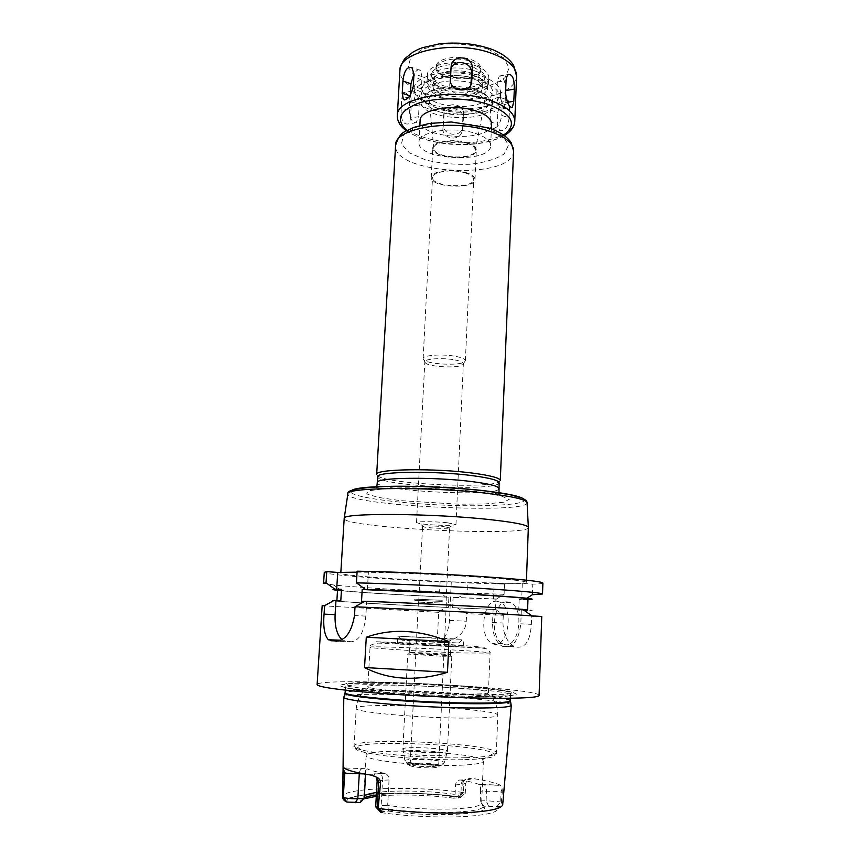 <?xml version="1.0" encoding="UTF-8"?>
<svg xmlns="http://www.w3.org/2000/svg" width="860" height="860" viewBox="0 0 860 860"><rect width="100%" height="100%" fill="white"/><g stroke="black" fill="none" stroke-linecap="round" stroke-linejoin="round"><path stroke-width="0.64" stroke-dasharray="4.3 3.22" d="M505.691 89.859C505.003 80.367 502.863 75.755 499.294 76.013L497.338 82.044L496.8 94.32C497.316 104.157 499.434 108.994 503.164 108.833L505.164 102.673L505.551 93.46M450.984 68.725L449.78 83.979C448.63 96.191 469.625 98.61 470.839 86.419L470.968 84.592M410.306 95.084L411.929 102.243C416.487 103.232 419.637 98.782 421.378 88.903L422.045 76.605L420.422 70.369C418.476 69.058 416.326 70.219 413.972 73.863M410.51 117.992L411.166 106.328C410.037 97.019 407.5 92.439 403.544 92.579L401.77 98.362L401.093 110.188C400.986 119.723 403.19 124.345 407.704 124.044C409.306 123.098 410.241 121.088 410.51 117.992L418.519 116.691L416.229 122.69C412.048 122.937 409.704 118.325 409.188 108.844L409.844 96.986L412.08 91.095C416.294 90.902 418.648 95.535 419.153 104.995L418.519 116.691M462.336 129.484L462.884 118.013C463.841 107.027 444.394 105.07 443.566 116.057L442.932 128.129C441.814 139.685 461.003 142.04 462.25 130.333L462.949 126.775C461.809 138.105 442.406 135.901 443.481 124.549L444.125 112.402C444.996 100.942 464.615 102.942 463.583 114.369L463.024 125.925M509.109 117.841L509.593 106.059L508.142 100.147C503.498 99.169 500.047 103.286 497.811 112.477L497.306 124.109L499.66 130.419C504.874 131.623 508.013 127.43 509.109 117.841L501.745 115.412C500.058 124.861 496.779 129.032 491.898 127.925L490.006 121.744L490.512 110.069C492.189 100.62 495.489 96.438 500.402 97.524L502.24 103.587L501.745 115.412M528.373 527.492C529.179 537.091 342.42 527.954 344.161 518.483M542.886 583.015C542.746 583.585 539.381 583.962 532.77 584.144L522.289 583.381L494.177 583.338L504.487 584.069L467.958 583.015L451.457 581.854L508.002 583.359C519.902 583.381 526.03 583.026 526.385 582.306C525.976 581.209 513.022 579.694 487.555 577.748C444.964 574.523 376.605 571.76 352.74 572.222C344.817 572.341 340.829 572.674 340.786 573.233C340.087 575.297 398.341 579.672 451.167 581.844L440.116 581.844C382.281 579.188 323.779 574.598 324.285 572.33M451.285 581.844L449.49 620.393C448.275 633.315 444.168 640.754 437.192 642.721C449.404 643.226 465.679 636.131 466.27 621.221L466.604 613.653L457.348 607.913L452.618 607.644L453.091 597.367L457.821 597.668L467.507 593.056L467.958 583.015M499.133 482.793L498.327 483.858C489.48 491.114 386.409 486.072 378.314 477.988L377.615 476.848M500.305 480.536L499.477 481.643C490.404 489.136 385.688 484.019 377.389 475.666L376.669 474.483M475.387 133.386C485.481 136.772 490.565 140.889 490.651 145.727C491.103 163.841 416.735 160.197 418.949 142.222C418.121 131.644 453.241 125.85 475.387 133.386M491.608 123.926C492.027 142.803 417.874 139.18 420.131 120.432M471.269 59.63C477.579 62.017 480.751 64.962 480.794 68.488C481.095 81.517 434.73 79.249 436.289 66.317C435.891 58.663 457.584 54.395 471.269 59.63M471.183 61.318L478.956 65.941L480.719 70.154C481.019 83.141 434.644 80.872 436.203 67.972L438.385 63.952C446.641 58.469 457.574 57.588 471.183 61.318M473.484 67.166L482.825 72.692C490.415 80.797 475.87 89.365 457.52 88.311C439.17 87.569 425.528 77.626 433.859 70.294C440.223 64.059 460.584 62.393 473.484 67.166M475.741 65.779C484.384 69.026 488.738 73.014 488.792 77.766C489.136 95.449 425.367 92.332 427.431 74.766C426.829 64.414 456.843 58.587 475.741 65.779M475.494 71.122C484.148 74.336 488.502 78.303 488.555 83.011C488.91 100.534 425.098 97.416 427.151 80.001C426.538 69.746 456.585 63.984 475.494 71.122M471.925 73.294C478.902 75.863 482.406 79.045 482.46 82.84C482.783 96.879 431.548 94.374 433.236 80.431C432.773 72.197 456.789 67.607 471.925 73.294M471.699 78.142C478.676 80.689 482.191 83.85 482.245 87.612C482.578 101.534 431.301 99.029 432.988 85.204C432.526 77.034 456.552 72.498 471.699 78.142M475.118 76.078L479.751 78.013C498.273 87.139 482.191 101.19 456.972 99.62C431.72 98.728 417.079 83.173 436.407 75.895C448.554 71.907 461.465 71.96 475.118 76.078M477.88 79.163L483.298 81.41C504.895 92.074 485.911 108.209 456.638 106.382C427.334 105.35 410.016 87.43 432.537 78.937C446.759 74.282 461.874 74.358 477.88 79.163M482.406 76.454C494.478 80.926 500.552 86.387 500.617 92.816C500.95 117.1 411.488 112.724 414.197 88.591C413.23 74.465 455.736 66.435 482.406 76.454M482.159 81.861C494.253 86.301 500.327 91.708 500.391 98.094C500.735 122.141 411.209 117.766 413.907 93.858C412.929 79.862 455.467 71.918 482.159 81.861M477.633 84.549C487.642 88.193 492.673 92.654 492.737 97.943C493.113 117.723 419.228 114.111 421.529 94.46C421.045 84.172 449.264 77.293 471.538 82.818L477.633 84.549M477.321 91.407L483.137 93.815C489.415 97.094 492.511 100.706 492.447 104.662C492.834 124.206 418.885 120.594 421.174 101.179C421.486 97.234 424.926 93.944 431.494 91.289C445.749 86.602 461.024 86.645 477.321 91.407M475.935 89.838L481.331 92.074C500.928 101.824 483.298 116.358 456.23 114.681C429.129 113.713 413.015 97.524 433.462 89.73C446.684 85.376 460.842 85.409 475.935 89.838M472.796 91.676C481.45 94.826 485.341 98.663 484.47 103.178C481.965 116.906 430.409 114.391 429.248 100.469C426.495 91.031 454.779 85.086 472.796 91.676M466.324 143.04C472.796 145.19 475.741 147.791 475.161 150.844C473.505 160.207 434.612 158.304 433.87 148.823C431.913 142.416 452.919 138.557 466.324 143.04M466.937 142.717C473.129 144.749 476.257 147.232 476.322 150.177C476.709 161.046 431.333 158.821 432.773 148.049C432.322 141.663 453.521 138.245 466.937 142.717M465.539 172.43C471.764 174.354 474.913 176.708 474.989 179.482C475.397 189.727 429.839 187.501 431.247 177.343C430.774 171.333 452.048 168.173 465.539 172.43M464.798 172.796C470.656 174.612 473.623 176.827 473.699 179.439C474.096 189.071 431.204 186.975 432.537 177.429C432.096 171.763 452.102 168.797 464.798 172.796M456.112 356.47C462.164 357.695 465.249 359.104 465.378 360.684L464.626 361.802C459.982 365.962 427.979 364.393 423.765 359.802L423.131 358.62C422.55 355.169 443.018 353.783 456.112 356.47M454.908 359.931C460.444 361.039 463.271 362.307 463.379 363.748L462.712 364.737C458.498 368.499 429.215 367.069 425.388 362.92L424.818 361.856C424.292 358.749 442.954 357.502 454.908 359.931M447.2 522.74L455.961 524.482L453.037 525.159C445.996 525.804 426.313 524.847 419.368 523.514L416.519 522.558C415.885 521.332 434.902 521.429 447.2 522.74M443.534 526.621L449.576 527.782L447.598 528.223C439.858 528.502 432.15 528.126 424.474 527.094L422.55 526.471C425.13 525.675 432.128 525.729 443.534 526.621M363.715 773.882L365.608 774.215M458.272 798.015L460.895 794.178L461.315 784.707C461.637 781.375 462.734 779.762 464.604 779.87L460.401 780.02C457.692 779.902 456.069 781.536 455.52 784.922L455.101 794.436L465.271 793.253L462.572 792.404C458.875 793.974 457.821 795.446 459.401 796.822L460.788 797.403L453.757 798.22L455.101 794.436C430.581 790.824 394.826 789.921 376.487 792.533M364.361 796.07L363.748 797.22L364.231 798.424M453.887 796.822C429.355 793.371 395.041 792.533 376.347 795.005M364.264 797.8L362.189 800.961M453.757 798.22C429.172 794.844 395.503 793.995 376.271 796.338M363.887 798.843C360.942 799.929 359.749 801.154 360.308 802.509M459.788 796.941L463.497 792.361L463.906 782.998L462.809 782.729L462.992 792.232M511.087 704.824C505.487 697.965 350.289 690.376 344.054 696.654M501.326 802.272L502.272 792.318L497.585 791.415L480.622 791.146L480.213 800.95L483.9 806.196L499.488 806.583C501.348 805.111 501.96 803.681 501.326 802.272L502.713 804.541C501.552 806.659 500.477 807.336 499.488 806.583M501.251 801.971L486.104 800.671L486.502 790.899C486.481 787.674 485.61 785.556 483.89 784.513L500.423 785.18L502.122 788.502L502.272 792.318M500.423 785.18C494.833 782.632 485.04 780.321 471.043 778.268C471.817 779.106 469.667 779.633 464.604 779.87M462.809 782.729L464.948 779.633L471.043 778.268M380.185 811.969L388.397 811.066L387.688 805.401L381.141 805.712L375.745 806.788L376.433 807.604M488.512 805.96L486.104 800.671L480.213 800.95L481.675 802.993L483.385 761.143L482.277 759.778C472.258 752.414 378.056 747.802 367.36 754.155L366.123 755.403C363.253 760.197 420.626 766.636 457.735 765.325C474.344 764.755 482.89 763.357 483.385 761.143M388.548 808.916C424.904 814.657 481.514 813.098 482.944 806.734L482.137 804.25M371.735 775.215C371.036 774.236 373.756 773.634 379.883 773.398L385.173 773.387C387.634 774.398 388.924 776.591 389.042 779.977L387.688 805.401C410.091 808.636 432.806 809.787 455.8 808.862C471.635 807.927 480.224 806.11 481.589 803.401L481.675 802.993M388.397 811.066C425.958 816.882 483.159 815.151 484.567 808.615L483.9 806.196M365.629 773.817C365.822 770.28 366.296 768.593 367.037 768.754L344.108 767.958M384.603 773.247C375.68 771.796 369.832 770.302 367.037 768.754M480.622 791.146C480.729 787.857 480.342 785.707 479.471 784.686L483.524 784.384M460.401 780.02C469.194 781.396 475.483 782.912 479.267 784.557M440.116 581.844L439.632 591.841L445.706 597.12L448.877 597.184L448.393 607.439L445.222 607.343L438.654 612.331L437.192 642.721M438.654 612.331L322.156 605.762M445.222 607.343C383.969 604.483 320.167 600.613 334.099 600.42M504.487 584.069L504.089 594.303L496.327 599.119L493.543 598.947L495.94 598.99L495.521 609.461L493.124 609.385L495.908 609.546L457.348 607.913M495.908 609.546L503.272 615.287L466.604 613.653M448.393 607.439C394.697 604.956 336.292 601.538 336.873 600.807L340.807 600.656M495.521 609.461L452.618 607.644M448.877 597.184C395.245 594.787 336.937 590.981 337.561 589.702M495.94 598.99L453.091 597.367M445.706 597.12C404.146 595.217 359.964 592.562 341.839 590.788L337.518 590.336M496.327 599.119L457.821 597.668M357.072 572.158L368.402 572.008L357.126 571.191M439.632 591.841C396.675 589.82 352.675 587.014 333.615 584.983L323.586 583.284M504.089 594.303L467.507 593.056M341.99 639.657L345.785 641.28L351.385 641.743C359.243 640.797 364.07 632.25 365.844 616.104L366.704 601.344L364.769 601.237M367.381 589.584L368.402 572.008M364.661 601.291L366.704 601.344M503.272 615.287L502.96 622.995C503.337 634.701 507.26 642.613 514.742 646.731C524.707 649.246 530.244 641.786 531.362 624.338L531.641 616.373L524.138 610.449L518.752 610.202L519.15 599.452L524.535 599.678L526.847 598.227M541.757 616.502L531.641 616.373M539.08 695.45C539.919 687.366 317.06 676.465 317.114 684.592M522.665 609.353C534.78 610.288 535.264 610.664 524.138 610.449M361.522 601.204C406.479 602.72 505.712 607.859 522.934 609.536M527.588 610.138L518.752 610.202M527.986 599.022L519.15 599.452M496.682 601.215L500.133 602.15C515.409 609.009 506.862 652.095 492.017 643.291C478.515 637.475 482.729 599.882 496.682 601.215M507.292 601.871C493.242 600.527 489.071 637.905 502.67 643.688C517.623 652.461 526.148 609.633 510.765 602.795L507.292 601.871M522.289 583.381L521.697 599.506M532.404 594.712L532.77 584.144M521.3 610.288L520.805 623.812C518.601 641.302 512.409 648.795 502.229 646.279C495.736 642.183 492.522 634.25 492.587 622.479L493.124 609.385M493.543 598.947L494.177 583.338M527.965 599.646L524.535 599.678M440.008 600.205L418.841 599.366L440.008 600.205M442.298 600.259L414.746 599.162L442.298 600.259M442.244 601.376L414.692 600.269L442.244 601.376M440.642 601.344L417.702 600.452L440.642 601.344M440.04 603L418.422 602.118L440.04 603M432.204 766.701L438.675 765.615C439.395 763.486 409.683 762.035 410.188 764.217L410.209 764.325C413.305 765.894 420.637 766.679 432.204 766.701M432.494 767.915L439.213 766.883C441.148 764.562 407.833 762.938 409.521 765.432C412.757 767.077 420.411 767.905 432.494 767.915M441.954 656.234L451.812 656.201C452.725 655.449 406.952 653.213 407.79 654.051L441.954 656.234M441.244 654.739L450.5 654.729C451.371 654.062 408.446 651.955 409.242 652.708L441.244 654.739M441.825 642.538L409.865 640.689L441.825 642.538M446.619 642.904L458.95 642.99L401.975 640.205L446.619 642.904M448.985 639.066L462.863 639.27L397.707 636.174L448.985 639.066M448.673 645.924L463.293 646.107C464.507 645.344 396.213 642.001 397.352 642.882L448.673 645.924M462.218 694.095C475.279 694.203 483.556 693.913 487.039 693.225L488.426 692.579C490.135 688.279 366.521 682.227 367.8 686.678L369.123 687.462C375.605 690.01 428.645 693.859 462.218 694.095M476.881 694.869L506.766 694.246L512.829 692.977L509.313 691.257L497.22 689.301C480.138 687.269 455.187 685.345 428.387 683.969C401.588 682.722 376.562 682.195 359.373 682.561L347.139 683.324L343.473 684.7L349.386 686.549L364.801 688.688C391.44 691.73 443.276 694.611 476.881 694.869M479.353 696.417L510.679 695.708L516.957 694.342L513.173 692.515L500.412 690.429C482.481 688.279 456.37 686.269 428.344 684.829C400.319 683.528 374.143 682.98 356.083 683.378L343.183 684.195L339.238 685.657L345.344 687.624L361.469 689.892C389.387 693.128 444.05 696.17 479.353 696.417M496.8 94.32L505.562 92.869M497.338 82.044L506.078 80.56M505.164 102.673L507.421 102.308M449.78 83.979L450.436 79.733M450.404 71.541L451.07 67.198M470.925 85.505L471.237 83.915M422.045 76.605L413.961 73.885M421.378 88.903L413.284 86.236M419.153 104.995L411.166 106.328M409.844 96.986L401.77 98.362M409.188 108.844L401.093 110.188M463.583 114.369L462.884 118.013M444.072 112.993L443.513 116.637M443.481 124.549L442.932 128.129M502.24 103.587L509.593 106.059M490.512 110.069L497.811 112.477M490.006 121.744L497.306 124.109M527.094 502.885C526.739 514.377 347.064 505.594 347.838 494.113M523.375 498.725C531.867 504.669 486.674 507.335 437.149 504.841C387.623 502.487 342.904 495.424 351.944 490.34M478.891 492.21L500.853 495.812L509.249 499.413L503.304 502.294L485.137 503.96L458.649 504.196L400.083 500.606L377.991 497.37L366.672 493.844L369.09 490.705L385.796 488.62L413.972 488.136C436.815 488.716 458.455 490.071 478.891 492.21M498.897 488.534C500.068 497.295 375.272 491.189 377.293 482.578M513.581 150.984C513.904 180.578 392.418 174.634 395.611 145.211M486.083 127.667L502.347 135.59L508.615 145.007L504.143 153.951C496.145 159.111 484.814 162.551 470.14 164.281C454.639 164.798 439.825 163.357 425.7 159.971L409.338 152.844L401.405 143.824L403.899 134.579L416.896 127.001L438.073 122.808C455.026 122.141 471.022 123.765 486.083 127.667M503.734 135.203C483.395 149.307 425.829 146.49 406.952 130.473M514.774 121.378C514.215 134.74 485.577 144.286 454.865 142.685C424.13 141.287 396.567 128.989 397.32 115.627M516.602 76.239C516 90.708 487.502 101.179 456.972 99.567C426.431 98.191 399.094 84.989 399.911 70.531M488.082 49.106L503.347 57.62L509.238 67.854L505.003 77.68C497.456 83.388 486.749 87.247 472.892 89.268C458.251 89.934 444.276 88.472 430.967 84.86L415.606 77.163L408.242 67.359L410.714 57.233L423.045 48.88L442.997 44.172C458.928 43.322 473.957 44.967 488.082 49.106M455.52 784.922L465.668 783.847L463.906 782.998L464.948 779.633M462.572 792.404C414.187 785.642 342.473 787.663 342.656 796.715C345.967 800.542 340.323 799.671 359.512 795.554C381.733 791.856 426.173 792.447 459.401 796.822M459.842 796.951C412.531 790.254 342.742 792.823 347.01 802.068M383.27 811.324L381.141 805.712L382.528 780.203L377.11 781.224M381.002 812.603C405.995 816.28 440.782 817.882 465.357 816.495C490.673 814.699 501.176 811.41 496.865 806.626M496.919 806.637L500.692 801.832L501.068 792.028L502.122 788.502M359.329 773.011C359.867 770.108 360.888 768.732 362.382 768.883M389.042 779.977L382.528 780.203C382.571 776.859 381.818 774.634 380.26 773.538L379.883 773.398M449.49 620.393L466.27 621.221M365.844 616.104L354.492 615.545M351.385 641.743L336.905 641.216M345.785 641.28L338.636 641.012M520.805 623.812L531.362 624.338M492.587 622.479L502.96 622.995M435.364 764.239C441.277 764.035 444.244 763.529 444.276 762.702C444.512 759.875 404.942 757.939 404.899 760.778C403.63 762.465 422.798 764.669 435.364 764.239M437.031 755.714C443.61 755.532 446.899 755.005 446.921 754.145C447.114 751.188 403.2 749.038 403.103 752.005C401.652 753.758 423.023 756.133 437.031 755.714M437.385 752.736C443.846 752.564 447.2 752.081 447.447 751.264C448.479 748.275 402.125 746.007 402.867 749.082C401.964 750.823 423.399 753.124 437.385 752.736M461.057 646.903L484.674 647.236L446.845 644.333L376.433 641.743L412.338 644.645L461.057 646.903M464.034 652.987L490.039 653.073C491.64 651.299 368.628 645.279 370.058 647.204C367.327 648.15 426.194 651.816 464.034 652.987M467.292 718.089C487.136 717.949 497.316 717.004 497.822 715.262C499.596 708.543 355.126 701.47 356.244 708.328C352.686 712.091 422.443 718.433 467.292 718.089M465.572 757.714C485.534 757.112 495.79 755.564 496.327 753.059C498.219 743.47 353.094 736.375 354.03 746.104C350.364 751.511 420.433 759.111 465.572 757.714M464.808 759.67C489.06 758.81 498.682 756.714 493.672 753.371C480.912 745.018 370.155 739.6 356.642 746.673C351.504 749.522 360.921 752.554 384.893 755.768C408.156 758.649 441.427 760.272 464.808 759.67M510.367 701.008C507.927 694.493 348.203 686.678 345.139 692.934M510.378 700.642C512.001 694.106 344.193 685.893 345.161 692.558M475.429 697.095C498.359 697.213 510.077 696.492 510.593 694.945C512.194 688.903 344.505 680.712 345.505 686.871C341.205 690.171 423.066 696.837 475.429 697.095M499.294 76.013L508.529 74.411M503.164 108.833L511.227 107.543M450.457 70.907L451.124 66.564M470.839 86.419L471.667 82.184M420.422 70.369L411.897 67.478M411.929 102.243L404.877 99.975M412.08 91.095L403.544 92.579M416.229 122.69L407.704 124.055M444.125 112.402L443.566 116.057M462.949 126.775L462.25 130.333M500.402 97.524L508.142 100.147M491.898 127.925L499.66 130.419M526.385 582.306L526.46 580.178M340.786 573.233L340.839 572.384M498.993 492.78L498.069 493.844L476.418 491.608C455.101 489.254 422.077 487.717 403.738 487.813L383.538 488.19C377.497 488.114 375.25 487.652 376.777 486.803M498.327 483.858L499.477 481.643M378.314 477.988L377.389 475.666M490.651 145.727L491.382 128.935M418.949 142.222L419.852 125.442M504.293 135.6C497.091 139.696 487.846 142.438 476.558 143.792C472.806 144.244 465.593 144.996 450.393 144.211C431.946 142.459 417.272 137.998 406.361 130.806M480.719 70.154L480.794 68.488M436.203 67.972L436.289 66.317M438.385 63.952L433.859 70.294M478.956 65.941L482.825 72.692M488.555 83.011L488.792 77.766M427.151 80.001L427.431 74.766M482.245 87.612L482.46 82.84M432.988 85.204L433.236 80.431M436.407 75.895L432.537 78.937M479.751 78.013L483.298 81.41M500.391 98.094L500.617 92.816M413.907 93.858L414.197 88.591M492.447 104.662L492.737 97.943M421.174 101.179L421.529 94.46M433.462 89.73L431.494 91.289M481.331 92.074L483.137 93.815M475.161 150.844L484.47 103.178M433.87 148.823L429.248 100.469M474.989 179.482L476.322 150.177M431.247 177.343L432.773 148.049M465.378 360.684L473.699 179.439M423.131 358.62L432.537 177.429M462.712 364.737L464.626 361.802M425.388 362.92L423.765 359.802M455.961 524.482L463.379 363.748M416.519 522.558L424.818 361.856M447.598 528.223L453.037 525.159M424.474 527.094L419.368 523.514M363.791 797.639L361.995 800.509M362.114 800.832L360.684 802.197M460.788 797.403L465.238 793.146M465.271 793.253L465.668 783.847C467.431 777.988 468.066 779.848 468.496 778.859L469.076 778.246M481.589 803.401L483.094 806.433M482.944 806.734L484.567 808.615M385.173 773.387L380.26 773.538C372.681 774.14 374.992 774.365 374.293 774.709L376.809 778.816M479.471 784.686L500.681 785.341M363.748 797.22L366.123 755.403M341.839 590.788L333.615 584.983M342.904 640.302L340.915 640.227M510.765 602.795L500.133 602.15M502.67 643.688L492.017 643.291M502.229 646.279L514.742 646.741M446.146 600.699L449.576 527.782M418.841 599.366L422.55 526.471M450.188 602.011L450.242 600.904M414.692 600.269L414.746 599.162M446.168 603.505L447.178 601.892M418.551 602.15L417.702 600.452M438.675 765.615L446.297 603.483M410.188 764.217L418.422 602.118M410.209 764.325L409.521 765.432M438.643 765.722L439.213 766.883M451.812 656.201L447.447 751.264L444.276 762.702C442.835 764.991 441.642 766.034 440.696 765.862L423.432 764.228C401.469 763.648 410.37 766.421 404.899 760.778L402.867 749.082L407.79 654.051M409.65 652.837L408.221 654.191M450.081 654.815L451.371 656.298M450.5 654.729L451.048 642.699M409.242 652.708L409.865 640.689M458.95 642.99L462.863 639.27M401.975 640.205L398.449 636.12M463.293 646.107L463.583 639.399M397.352 642.882L397.707 636.174M488.426 692.579L490.039 653.073C490.684 652.88 489.845 651.622 487.523 649.311C485.513 648.074 480.729 647.924 461.852 647.15L378.207 643.065C371.681 644.226 368.962 645.613 370.058 647.204L367.8 686.678M482.277 759.778L493.672 753.371C495.994 753.704 496.887 753.596 496.327 753.059L497.822 715.262C497.746 705.705 494.145 698.363 487.039 693.225M367.36 754.155L356.642 746.673C354.298 746.77 353.428 746.587 354.03 746.104L356.244 708.328C357.244 698.836 361.544 691.881 369.123 687.462M510.474 698.245L510.603 693.74C509.647 693.472 513.839 692.956 503.046 690.322L467.786 686.495L411.467 683.281L362.49 682.603L348.171 683.689C345.806 685.097 344.914 686.162 345.505 686.871L345.312 690.161M364.801 688.688L361.469 689.892M491.221 694.869L494.414 696.396"/><path stroke-width="1.29" d="M505.562 92.869L506.078 80.56C506.303 77.4 507.12 75.347 508.529 74.411C512.571 74.282 514.495 79.184 514.312 89.128L513.818 101.276L512.388 107.349C509.012 107.446 506.733 102.609 505.562 92.869M505.551 93.46L505.691 89.859M450.436 79.733L451.124 66.564C452.177 53.599 473.527 55.975 472.333 68.746L471.667 82.184C470.495 93.998 449.339 91.611 450.436 79.733M470.968 84.592L471.506 73.079C472.57 62.114 454.36 58.254 450.984 68.725M402.233 93.288L402.931 81.098C403.996 70.982 406.995 66.446 411.897 67.478L413.961 73.885L413.284 86.236C410.908 95.933 407.618 100.362 403.404 99.502L402.233 93.288L409.865 95.761M413.972 73.863L410.94 83.753L410.306 95.084M340.839 572.384L344.204 518.29C341.775 512.775 432.752 513.248 489.963 519.623C514.452 522.321 527.234 524.88 528.341 527.298L526.46 580.178M498.897 488.534C498.585 486.233 489.91 483.965 472.892 481.718C434.752 476.655 374.863 477.429 377.293 482.578L377.615 476.848C375.207 471.484 435.052 470.549 473.161 475.752C490.157 478.052 498.821 480.396 499.133 482.793L498.993 492.78M395.611 145.211L376.669 474.483C374.218 468.947 435.128 467.926 473.914 473.279C491.189 475.644 499.993 478.063 500.305 480.536L513.581 150.984C513.495 143.254 505.293 136.611 488.974 131.053C452.403 118.465 393.998 128.086 395.611 145.211C400.416 130.193 405.35 132.3 413.585 127.441L429.43 123.431L451.285 121.991L487.975 127.742C499.187 131.44 506.906 136.374 511.141 142.556L513.581 150.984M419.852 125.442L420.131 120.432C419.336 109.403 454.36 103.297 476.408 111.101C486.459 114.606 491.533 118.884 491.608 123.926L491.382 128.935M531.63 615.642L522.665 609.353C498.542 607.439 410.994 602.914 364.769 601.237L355.019 606.751L496.413 613.578L541.757 616.502L539.08 695.45C538.575 697.471 523.213 698.406 493.017 698.277C459.541 698.008 411.789 695.869 375.229 692.956C337.432 689.795 318.05 687 317.114 684.592L322.156 605.762L324.596 605.698L334.099 600.42L340.807 600.656L341.506 589.315L334.798 589.143L326.048 582.8L323.586 583.284L324.285 572.33L326.757 571.642L337.722 572.427L357.072 572.158M364.231 798.424L360.308 802.509L346.967 802.058C344.193 800.811 342.796 799.305 342.785 797.553L343.269 797.532C346.988 798.467 351.837 798.854 357.814 798.703L364.231 798.424L365.608 774.215M342.817 797.392L342.979 772.43L347.343 773.409L363.715 773.882M376.487 792.533C370.036 793.425 365.994 794.608 364.361 796.07M376.347 795.005C370.757 795.726 366.725 796.65 364.264 797.8M376.271 796.338L363.887 798.843M375.745 806.788L377.228 807.884L378.647 782.052L380.593 782.578C380.324 780.138 379.174 778.429 377.121 777.451L371.735 775.215C356.631 772.871 347.429 770.452 344.108 767.958L343.269 768.517L342.979 772.43M380.593 782.578L378.163 808.346C382.238 811.453 383.194 812.872 381.044 812.614L376.433 807.604M344.054 696.654L343.839 697.309C342.323 701.244 423.84 708.102 475.644 708.016C497.789 707.995 509.647 707.157 511.238 705.501L511.087 704.824M381.044 812.614L377.733 808.045M447.49 672.305C416.519 681.625 388.87 680.024 364.533 667.521L447.49 672.305L448.92 641.549L366.285 637.228C391.633 628.176 419.185 629.617 448.92 641.549M364.533 667.521L366.285 637.228M336.883 600.559L337.561 589.702L341.506 589.315M337.518 590.336C332.616 589.756 331.702 589.358 334.798 589.143M364.661 601.291L361.522 601.204L362.2 589.53L367.381 589.584L365.457 589.455L356.438 582.843L357.126 571.191C387.806 571.62 437.966 573.738 478.063 576.329C519.881 579.156 541.499 581.382 542.886 583.015L542.52 593.991L532.404 594.712L526.847 598.227M326.048 582.8L326.757 571.642M355.019 606.751L354.492 615.545C351.697 631.756 345.634 640.302 336.303 641.195L328.359 639.754C324.478 635.422 323.037 626.875 324.059 614.115L324.596 605.698M335.981 600.527L335.099 614.663C334.658 626.488 336.948 634.82 341.99 639.657M337.722 572.427L336.679 589.261M522.934 609.536L527.588 610.138L527.986 599.022C526.503 598.076 506.701 596.464 468.603 594.206L362.2 589.53M356.438 582.843C387.15 583.542 437.385 585.746 477.558 588.186C519.451 590.82 541.112 592.755 542.52 593.991M365.457 589.455C398.137 590.401 452.145 592.948 489.082 595.313C526.847 597.829 539.811 599.269 527.965 599.646M505.669 90.569L514.312 89.128M507.421 102.308L513.818 101.276M471.506 73.079L472.333 68.746M471.237 83.915L471.753 81.27M410.94 83.753L402.931 81.098M347.838 494.113L347.881 493.758C345.774 487.093 434.16 486.599 489.716 493.651C513.506 496.639 525.965 499.606 527.072 502.53L527.094 502.885M351.944 490.34C358.652 484.653 438.6 484.879 488.158 491.221C507.679 493.661 519.418 496.166 523.375 498.725M406.952 130.473C395.471 120.067 399.158 111.037 418.046 103.361C436.687 96.965 467.517 97.406 488.329 104.415C512.592 114.176 517.72 124.431 503.734 135.203M406.361 130.806C400.212 126.323 397.202 121.26 397.32 115.627C395.772 97.513 453.951 87.161 490.318 100.373C506.551 106.199 514.71 113.197 514.774 121.378C514.344 126.99 510.851 131.731 504.293 135.6M397.32 115.627L399.911 70.531C398.47 50.934 456.305 39.485 492.382 53.621C508.486 59.845 516.559 67.392 516.602 76.239L514.774 121.378M355.298 802.735L357.814 798.703L359.329 773.011M346.967 802.058L343.269 797.532L344.742 772.914L343.269 768.517M378.163 808.346C404.501 812.281 442.233 814.033 468.248 812.56C490.727 811.152 502.208 808.475 502.713 804.541L511.313 705.34M343.785 697.148L342.785 797.553M375.691 806.938L377.11 781.224L378.647 782.052L377.121 777.451M336.905 641.216L336.303 641.195M338.636 641.012L330.788 640.732M335.099 614.663L324.059 614.115M345.139 692.934L345.118 693.375C343.71 697.062 424.098 703.684 475.193 703.738C497.037 703.77 508.754 703.018 510.346 701.459L510.367 701.008M343.839 697.309L345.161 692.558C340.839 696.159 422.754 703.039 475.171 703.104C498.123 703.147 509.862 702.319 510.378 700.642L511.238 705.501M511.227 107.543L512.377 107.36M404.877 99.975L403.404 99.502M528.341 527.298L527.072 502.53C527.029 501.004 525.148 499.445 521.429 497.843L509.711 494.65L488.802 491.372C460.519 487.867 420.142 485.792 390.655 486.319C360.791 487.362 346.526 489.845 347.881 493.758L344.204 518.29M377.293 482.578L376.777 486.803M399.911 70.531C400.244 65.285 404.415 58.856 405.35 58.222L413.09 52.019L417.971 49.482L422.26 47.752L440.589 43.581C462.831 42.022 476.956 44.344 491.071 49.063C501.659 53.041 509.174 58.459 513.603 65.296L516.602 76.239M377.11 781.224L376.809 778.816M340.915 640.227L328.369 639.765M510.378 700.642L510.474 698.245M345.161 692.558L345.312 690.161"/></g></svg>
